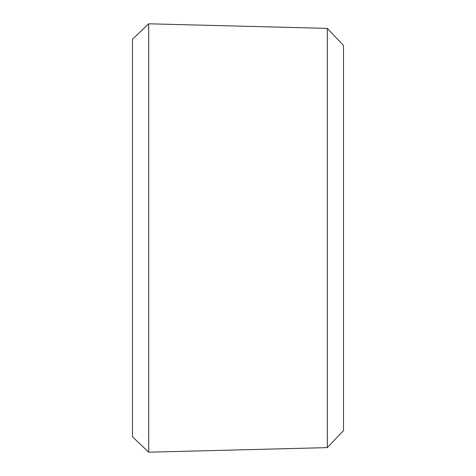 <?xml version="1.0" encoding="UTF-8"?>
<svg xmlns="http://www.w3.org/2000/svg" width="476" height="476" viewBox="0 0 476 476"><rect width="100%" height="100%" fill="white"/><g stroke="black" fill="none" stroke-linecap="round" stroke-linejoin="round"><path stroke-width="0.71" d="M148.708 23.8L148.708 452.2L132.483 436.784L132.483 39.216L148.708 23.8L327.292 28.381L327.292 447.618L148.708 452.2M327.292 28.381L343.517 45.464L343.517 430.536L327.292 447.618"/></g></svg>
